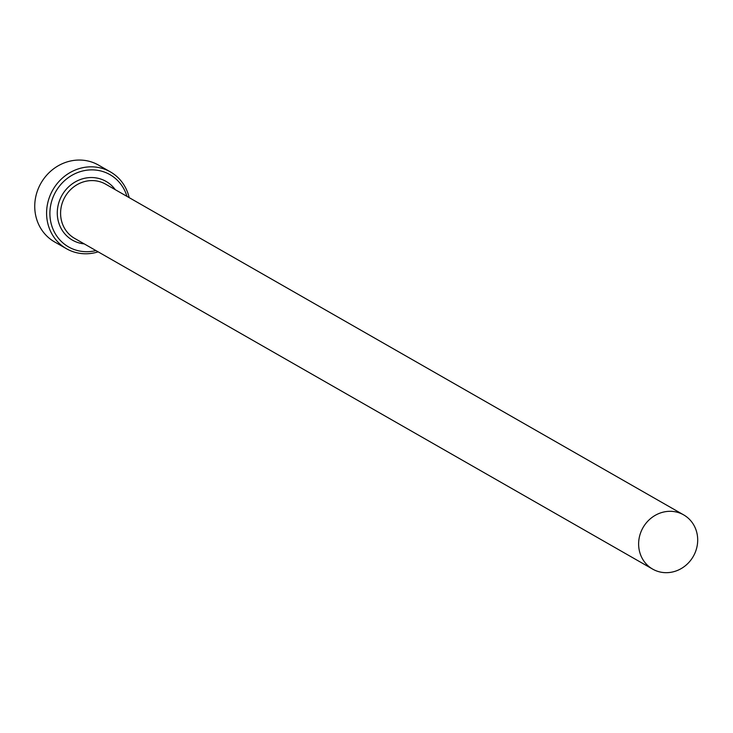 <?xml version="1.0" encoding="UTF-8"?>
<svg xmlns="http://www.w3.org/2000/svg" width="733" height="733" viewBox="0 0 733 733"><rect width="100%" height="100%" fill="white"/><g stroke="black" fill="none" stroke-linecap="round" stroke-linejoin="round"><path stroke-width="1.1" d="M126.956 196.362A41.644 38.611 119.8 0 0 99.789 170.725A41.644 38.611 119.8 0 0 51.328 202.455A41.644 38.611 119.8 0 0 78.77 250.851A41.644 38.611 119.8 0 0 95.941 250.585M98.149 251.85A44.246 41.03 -60.2 0 1 77.267 252.867A44.246 41.03 -60.2 0 1 66.456 248.707A44.246 41.03 -60.2 0 1 50.082 195.546A44.246 41.03 -60.2 0 1 99.596 167.738A44.246 41.03 -60.2 0 1 110.408 171.898A44.246 41.03 -60.2 0 1 129.173 197.626M110.408 171.898L98.561 165.117A44.246 41.03 119.8 0 0 87.749 160.958A44.246 41.03 119.8 0 0 38.235 188.766A44.246 41.03 119.8 0 0 54.608 241.936L66.456 248.707M660.277 572.042A31.235 28.963 119.8 0 0 695.232 552.416A31.235 28.963 119.8 0 0 683.669 514.887A31.235 28.963 119.8 0 0 676.046 511.946A31.235 28.963 119.8 0 0 641.091 531.572A31.235 28.963 119.8 0 0 652.645 569.101A31.235 28.963 119.8 0 0 660.277 572.042M652.645 569.101L74.619 238.381A31.235 28.963 -60.2 0 1 63.056 200.851A31.235 28.963 -60.2 0 1 98.011 181.225A31.235 28.963 -60.2 0 1 105.634 184.166L683.669 514.887M84.24 243.887A33.837 31.372 -60.2 0 1 80.74 243.338A33.837 31.372 -60.2 0 1 58.438 204.021A33.837 31.372 -60.2 0 1 97.819 178.238A33.837 31.372 -60.2 0 1 115.264 189.673"/></g></svg>
